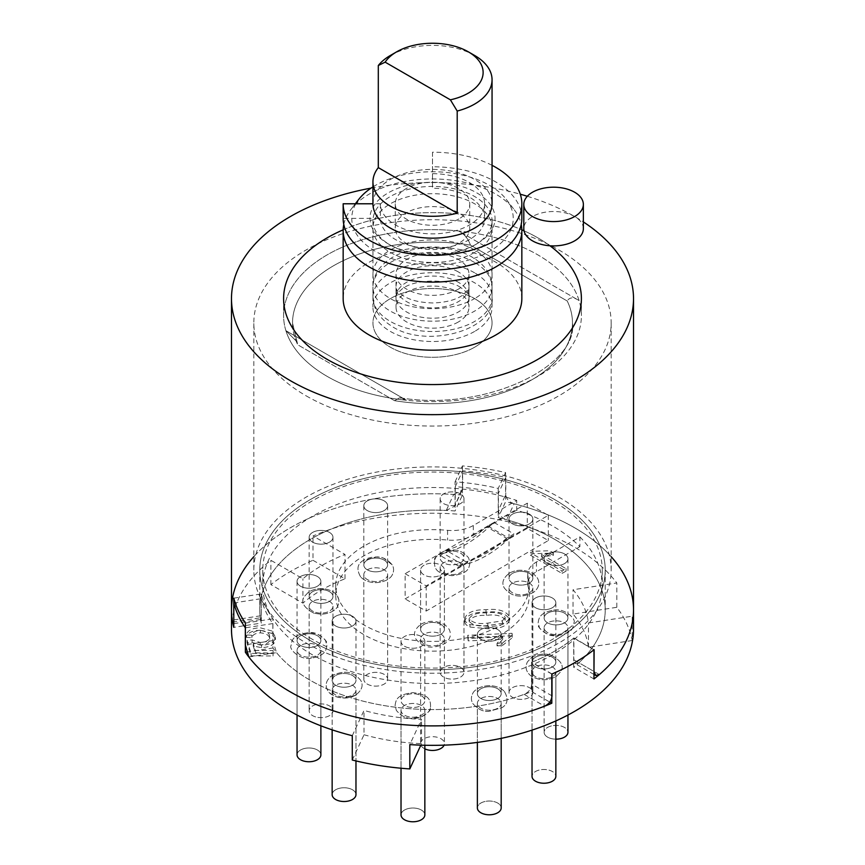 <?xml version="1.0" encoding="UTF-8"?>
<svg xmlns="http://www.w3.org/2000/svg" width="865" height="865" viewBox="0 0 865 865"><rect width="100%" height="100%" fill="white"/><g stroke="black" fill="none" stroke-linecap="round" stroke-linejoin="round"><path stroke-width="0.65" stroke-dasharray="4.33 3.24" d="M285.904 330.679A148.899 85.97 180 0 1 283.601 315.628A148.899 85.97 180 0 1 458.569 230.987A148.899 85.97 180 0 1 579.096 300.577A148.899 85.97 180 0 1 581.399 315.628A148.899 85.97 180 0 1 537.781 376.416A148.899 85.97 180 0 1 406.431 400.268A148.899 85.97 180 0 1 285.904 330.679L296.965 341.805L297.776 344.811A139.968 80.813 0 0 1 292.532 323.056A139.968 80.813 0 0 0 297.776 344.811L394.548 400.679A139.968 80.813 0 0 0 572.468 323.056A139.968 80.813 0 0 0 567.224 300.998C569.559 297.084 573.517 296.944 579.096 300.577A148.899 85.97 180 0 1 581.399 315.628A148.899 85.97 180 0 1 406.431 400.268L285.904 330.679A148.899 85.97 180 0 1 283.601 315.628A148.899 85.97 180 0 1 458.569 230.987L579.096 300.577C573.517 296.944 569.559 297.084 567.224 300.998L470.452 245.119A139.968 80.813 0 0 0 292.532 323.056L297.776 344.811L394.548 400.679L399.673 397.759L406.431 400.268A148.899 85.97 180 0 1 285.904 330.679L296.965 341.805L292.532 323.056A139.968 80.813 0 0 1 470.452 245.119C468.116 238.513 464.159 233.81 458.569 230.987A148.899 85.97 180 0 1 579.096 300.577L458.569 230.987C464.159 233.81 468.116 238.513 470.452 245.119L567.224 300.998A139.968 80.813 0 0 1 572.468 323.056C578.155 365.484 486.93 412.162 399.673 397.759L406.431 400.268L285.904 330.679M343.167 229.831A148.899 85.97 180 0 1 521.833 229.831A148.899 85.97 180 0 0 343.167 229.831M524.017 230.804A148.899 85.97 180 0 1 549.945 245.768A148.899 85.97 180 0 0 524.017 230.804M521.844 298.609A89.344 51.576 0 0 0 432.5 247.033A89.344 51.576 0 0 0 343.156 298.609M343.783 224.446A89.344 51.576 180 0 1 350.941 209.471A89.344 51.576 180 0 1 432.5 178.947A89.344 51.576 180 0 1 514.059 209.471A89.344 51.576 180 0 1 521.217 224.446M355.818 203.783A80.737 46.613 0 0 0 390.169 258.062A80.737 46.613 0 0 0 489.59 251.326A80.737 46.613 0 0 0 506.209 199.339A80.737 46.613 0 0 0 372.945 186.894M476.723 243.898A62.54 36.103 180 0 1 388.277 243.898A62.54 36.103 180 0 1 388.277 192.841A62.54 36.103 180 0 1 476.723 192.841A62.54 36.103 180 0 1 476.723 243.898L474.615 245.119A59.555 34.384 0 0 0 492.055 220.802A59.555 34.384 0 0 0 432.5 186.418A59.555 34.384 0 0 0 372.945 220.802A59.555 34.384 0 0 0 390.385 245.119A59.555 34.384 0 0 0 474.615 245.119L476.723 243.898M474.615 347.222A59.555 34.384 180 0 1 409.707 354.672A59.555 34.384 180 0 1 372.945 322.904A59.555 34.384 180 0 1 390.385 298.587A59.555 34.384 180 0 1 455.293 291.137A59.555 34.384 180 0 1 492.055 322.904A59.555 34.384 180 0 1 474.615 347.222A59.555 34.384 180 0 1 409.707 354.672A59.555 34.384 180 0 1 372.945 322.904A59.555 34.384 180 0 1 409.707 291.137A59.555 34.384 180 0 1 474.615 298.587A59.555 34.384 180 0 1 409.707 306.059A59.555 34.384 180 0 1 372.945 274.292A59.555 34.384 180 0 1 432.5 239.908A59.555 34.384 180 0 1 492.055 274.292A59.555 34.384 180 0 1 474.615 298.609A59.555 34.384 180 0 1 492.055 322.904A59.555 34.384 180 0 1 474.615 347.222M514.091 503.776C509.085 502.122 506.306 499.019 505.776 494.477L498.402 510.372C498.932 514.913 501.689 518.048 506.663 519.779L514.091 503.776A201.015 116.051 180 0 1 574.641 527.78A201.015 116.051 180 0 1 633.515 609.836M506.663 519.779A172.719 99.724 180 0 1 554.627 539.327A172.719 99.724 180 0 1 605.219 609.836A172.719 99.724 180 0 1 578.901 662.752L575.376 663.736L573.863 659.844L593.974 671.456M233.788 619.935L261.284 615.685C261.165 619.816 260.841 620.519 260.333 617.783A172.719 99.724 180 0 1 259.781 609.836A172.719 99.724 180 0 1 446.264 510.437L454.698 506.155L462.634 487.806L462.634 470.787A201.015 116.051 0 0 1 505.776 477.458L505.776 494.477M231.485 609.836A201.015 116.051 180 0 1 453.693 494.434L446.264 510.437M583.356 228.706A29.778 17.192 0 0 0 574.641 216.542A29.778 17.192 0 0 0 542.182 212.822A29.778 17.192 0 0 0 523.801 228.706M527.326 196.279A201.015 116.051 180 0 1 574.641 216.542A201.015 116.051 180 0 1 583.356 221.916M371.085 188.105A201.015 116.051 180 0 1 520.287 194.203M554.627 499.559A172.719 99.724 180 0 1 605.219 570.067A172.719 99.724 180 0 1 432.5 669.791A172.719 99.724 180 0 1 259.781 570.067A172.719 99.724 180 0 1 366.403 477.934A172.719 99.724 180 0 1 554.627 499.559M498.402 510.372L498.402 493.353A172.719 99.724 180 0 0 455.25 486.671L455.25 503.69M233.788 623.633L260.841 619.448L260.333 617.783L232.609 622.076M261.284 615.685L261.284 598.666A172.719 99.724 180 0 0 272.843 623.568L272.843 640.597L245.325 644.847M552.011 695.86L531.748 684.161C531.305 688.843 528.774 692.238 524.147 694.368A172.719 99.724 180 0 1 276.519 652.664L272.843 640.597M531.748 684.161L531.748 662.276A172.719 99.724 180 0 0 573.863 637.959L573.863 659.844M462.634 487.806L462.083 490.26L453.693 494.434M552.011 673.976L531.748 662.276M573.863 637.959L594.125 649.658M233.755 602.916L261.284 598.666M272.843 623.568L245.325 627.828M505.776 477.458L498.402 493.353M455.25 486.671L462.634 470.787M394.548 400.679A139.968 80.813 0 0 0 572.468 323.056C578.155 365.484 486.93 412.162 399.673 397.759L394.548 400.679M306.156 395.846A178.677 103.162 0 0 0 500.878 418.206A178.677 103.162 0 0 0 611.177 322.904A178.677 103.162 0 0 0 432.5 219.742A178.677 103.162 0 0 0 253.823 322.904A178.677 103.162 0 0 0 306.156 395.846M306.156 643.009A178.677 103.162 0 0 0 500.878 665.38A178.677 103.162 0 0 0 611.177 570.067A178.677 103.162 0 0 0 432.5 466.905A178.677 103.162 0 0 0 253.823 570.067A178.677 103.162 0 0 0 306.156 643.009M390.385 55.457A59.555 34.384 180 0 1 474.615 55.457M492.055 165.334A89.344 51.576 0 0 0 432.5 152.197L432.5 173.692A52.116 30.091 180 0 1 484.616 203.783A52.116 30.091 180 0 1 432.5 233.864A52.116 30.091 180 0 1 380.384 203.783L372.945 203.783A59.555 34.384 180 0 1 432.5 169.389A59.555 34.384 180 0 1 492.055 203.783M458.818 218.975A37.227 21.495 180 0 1 418.26 223.635A37.227 21.495 180 0 1 395.273 203.783A37.227 21.495 180 0 1 432.5 182.288A37.227 21.495 180 0 1 469.727 203.783A37.227 21.495 180 0 1 458.818 218.975M458.818 243.292A37.227 21.495 180 0 1 418.26 247.952A37.227 21.495 180 0 1 395.273 228.09A37.227 21.495 180 0 1 432.5 206.605A37.227 21.495 180 0 1 469.727 228.09A37.227 21.495 180 0 1 458.818 243.292M474.615 252.407A59.555 34.384 180 0 1 409.707 259.868A59.555 34.384 180 0 1 372.945 228.09A59.555 34.384 180 0 1 432.5 193.706A59.555 34.384 180 0 1 492.055 228.09A59.555 34.384 180 0 1 474.615 252.407M458.299 289.18A36.481 21.063 180 0 1 418.541 293.754A36.481 21.063 180 0 1 396.019 274.292A36.481 21.063 180 0 1 432.5 253.229A36.481 21.063 180 0 1 468.981 274.292A36.481 21.063 180 0 1 458.299 289.18M458.299 322.007A36.481 21.063 180 0 1 418.541 326.581A36.481 21.063 180 0 1 396.019 307.118A36.481 21.063 180 0 1 432.5 286.055A36.481 21.063 180 0 1 468.981 307.118A36.481 21.063 180 0 1 458.299 322.007M474.615 331.436A59.555 34.384 180 0 1 409.707 338.885A59.555 34.384 180 0 1 372.945 307.118A59.555 34.384 180 0 1 432.5 272.735A59.555 34.384 180 0 1 492.055 307.118A59.555 34.384 180 0 1 474.615 331.436M405.123 573.711L426.186 585.875L548.313 515.356L527.261 503.203L405.123 573.711L405.123 598.894L527.261 528.385L548.313 540.538L426.186 611.058L405.123 598.894M426.186 585.875L426.186 611.058M527.261 503.203L527.261 528.385M548.313 515.356L548.313 540.538M528.104 576.814A29.778 17.192 180 0 1 527.736 574.133A29.778 17.192 180 0 1 536.462 561.98L579.885 536.906L579.885 546.637A169.745 98.005 0 0 0 516.708 510.155L516.708 500.435L473.285 525.509A29.778 17.192 180 0 1 447.583 530.332A96.783 55.879 0 0 0 335.717 585.529A96.783 55.879 0 0 0 432.5 641.398A96.783 55.879 0 0 0 529.283 585.529A96.783 55.879 0 0 0 528.104 576.814L528.104 586.535A29.778 17.192 180 0 1 527.736 583.864A29.778 17.192 180 0 1 536.462 571.7L579.885 546.637M473.285 525.509L473.285 535.23A29.778 17.192 180 0 1 447.583 540.052A96.783 55.879 0 0 0 335.717 595.25A96.783 55.879 0 0 0 432.5 651.129A96.783 55.879 0 0 0 529.283 595.25A96.783 55.879 0 0 0 528.104 586.535M473.285 535.23L516.708 510.155M579.885 536.906A169.745 98.005 180 0 1 602.245 585.529A169.745 98.005 180 0 1 497.462 676.062A169.745 98.005 180 0 1 312.47 654.827A169.745 98.005 180 0 1 262.755 585.529A169.745 98.005 180 0 1 516.708 500.435M312.47 639.365A169.745 98.005 180 0 1 262.755 570.067A169.745 98.005 180 0 1 432.5 472.063A169.745 98.005 180 0 1 602.245 570.067A169.745 98.005 180 0 1 497.462 660.611A169.745 98.005 180 0 1 312.47 639.365M521.844 218.369A89.344 51.576 0 0 0 432.5 166.794L432.5 188.278A52.116 30.091 180 0 1 484.616 218.369A52.116 30.091 180 0 1 432.5 248.46A52.116 30.091 180 0 1 380.384 218.369L343.156 218.369M432.5 152.197L432.5 166.794M432.5 173.692L432.5 188.278M380.384 203.783L380.384 218.369M464.624 619.048C464.883 621.405 466.668 623.265 469.976 624.627L488.249 626.325C500.662 626.52 507.787 623.416 509.636 617.005C506.068 610.852 498.186 608.419 485.989 609.728C473.577 609.533 466.462 612.647 464.624 619.048L464.624 621.481C464.883 623.838 466.668 625.698 469.976 627.06L488.249 628.758C500.662 628.952 507.787 625.838 509.636 619.437C506.068 613.274 498.186 610.852 485.989 612.16C473.577 611.966 466.462 615.08 464.624 621.481L464.624 619.048M509.68 617.751L509.68 620.183L509.68 617.751M633.515 629.288A201.015 116.051 0 0 0 632.229 616.194L588.46 622.962A156.338 90.263 0 0 0 573.041 589.746L616.81 582.978A201.015 116.051 0 0 0 312.989 535.976L345.027 554.476A156.338 90.263 0 0 0 302.912 578.793L270.875 560.293A201.015 116.051 0 0 0 231.485 629.288M352.282 735.704L364.014 710.435A156.338 90.263 0 0 0 421.536 719.334L409.815 744.603M440.923 624.433A11.915 6.877 0 0 0 424.077 624.433A11.915 6.877 0 0 0 420.585 629.288A11.915 6.877 0 0 0 432.5 636.164A11.915 6.877 0 0 0 444.415 629.288A11.915 6.877 0 0 0 440.923 624.433M443.648 562.834A11.915 6.877 180 0 1 440.155 557.968A11.915 6.877 180 0 1 452.071 551.091A11.915 6.877 180 0 1 463.975 557.968A11.915 6.877 180 0 1 456.623 564.326A11.915 6.877 180 0 1 443.648 562.834M367.29 569.819A11.915 6.877 180 0 1 363.808 564.953A11.915 6.877 180 0 1 375.713 558.076A11.915 6.877 180 0 1 387.628 564.953A11.915 6.877 180 0 1 380.276 571.3A11.915 6.877 180 0 1 367.29 569.819M312.633 601.37A11.915 6.877 180 0 1 309.151 596.504A11.915 6.877 180 0 1 321.056 589.627A11.915 6.877 180 0 1 332.971 596.504A11.915 6.877 180 0 1 325.618 602.862A11.915 6.877 180 0 1 312.633 601.37M300.544 645.452A11.915 6.877 180 0 1 297.052 640.587A11.915 6.877 180 0 1 308.967 633.71A11.915 6.877 180 0 1 320.883 640.587A11.915 6.877 180 0 1 313.519 646.944A11.915 6.877 180 0 1 300.544 645.452M335.642 685.221A11.915 6.877 180 0 1 332.149 680.355A11.915 6.877 180 0 1 344.065 673.478A11.915 6.877 180 0 1 355.969 680.355A11.915 6.877 180 0 1 348.617 686.702A11.915 6.877 180 0 1 335.642 685.221A11.915 6.877 0 0 0 332.149 690.075A11.915 6.877 0 0 0 339.502 696.433A11.915 6.877 0 0 0 352.488 694.941A11.915 6.877 0 0 0 355.969 690.075A11.915 6.877 0 0 0 348.617 683.728A11.915 6.877 0 0 0 335.642 685.221A11.915 6.877 0 0 0 332.149 690.075A11.915 6.877 0 0 0 339.502 696.433A11.915 6.877 0 0 0 352.488 694.941A11.915 6.877 0 0 0 355.969 690.075A11.915 6.877 0 0 0 348.617 683.728A11.915 6.877 0 0 0 335.642 685.221M404.506 705.472A11.915 6.877 180 0 1 401.025 700.618A11.915 6.877 180 0 1 412.929 693.741A11.915 6.877 180 0 1 424.845 700.618A11.915 6.877 180 0 1 417.492 706.965A11.915 6.877 180 0 1 404.506 705.472M480.864 698.498A11.915 6.877 180 0 1 477.372 693.633A11.915 6.877 180 0 1 489.287 686.756A11.915 6.877 180 0 1 501.192 693.633A11.915 6.877 180 0 1 493.839 699.99A11.915 6.877 180 0 1 480.864 698.498M535.521 666.937A11.915 6.877 180 0 1 532.029 662.071A11.915 6.877 180 0 1 543.944 655.194A11.915 6.877 180 0 1 555.849 662.071A11.915 6.877 180 0 1 548.496 668.429A11.915 6.877 180 0 1 535.521 666.937M547.61 622.854A11.915 6.877 180 0 1 544.117 617.999A11.915 6.877 180 0 1 556.033 611.123A11.915 6.877 180 0 1 567.948 617.999A11.915 6.877 180 0 1 560.596 624.346A11.915 6.877 180 0 1 547.61 622.854M512.513 583.096A11.915 6.877 180 0 1 509.031 578.231A11.915 6.877 180 0 1 520.935 571.354A11.915 6.877 180 0 1 532.851 578.231A11.915 6.877 180 0 1 525.498 584.589A11.915 6.877 180 0 1 512.513 583.096A11.915 6.877 0 0 0 509.031 587.962A11.915 6.877 0 0 0 516.383 594.309A11.915 6.877 0 0 0 529.358 592.817A11.915 6.877 0 0 0 532.851 587.962A11.915 6.877 0 0 0 525.498 581.604A11.915 6.877 0 0 0 512.513 583.096A11.915 6.877 0 0 0 509.031 587.962A11.915 6.877 0 0 0 516.383 594.309A11.915 6.877 0 0 0 529.358 592.817A11.915 6.877 0 0 0 532.851 587.962A11.915 6.877 0 0 0 525.498 581.604A11.915 6.877 0 0 0 512.513 583.096M272.032 631.039L260.495 627.871C252.364 627.979 247.595 630.315 246.179 634.899L251.856 635.224C252.602 632.283 255.456 630.693 260.452 630.444C266.55 630.974 269.631 633.072 269.675 636.726C269.426 640.295 266.247 642.198 260.149 642.446L252.137 639.938L247.044 640.295L251.077 653.41L273.048 653.54L273.102 650.556L255.478 650.448L253.218 643.582L261.533 645.225C270.172 644.793 274.8 642.068 275.416 637.051L272.032 631.039L272.032 633.472L260.495 630.304L260.495 627.871M533.056 551.254L530.45 552.767L562.034 570.997L566.078 568.662L541.468 554.454L553.416 552.93L549.686 550.778L533.056 551.254L533.056 553.687L530.45 555.2L530.45 552.767M512.307 635.321L512.037 633.31L467.781 635.31L468.203 638.435L502.684 636.878L497.018 643.419L502.251 643.182L512.307 635.321L512.307 637.754L512.037 633.31M455.066 481.794L462.44 465.9A201.015 116.051 0 0 1 505.593 472.55L498.218 488.444A172.719 99.724 0 0 0 455.066 481.794L455.066 510.977A172.719 99.724 0 0 0 259.781 609.836A172.719 99.724 0 0 0 261.306 623.092L233.788 627.341M233.788 598.169L261.306 593.909A172.719 99.724 0 0 0 272.918 618.81L272.918 647.993A172.719 99.724 0 0 0 531.532 691.546L549.762 702.066M245.39 623.07L272.918 618.81M551.805 674.062L531.532 662.363A172.719 99.724 0 0 0 573.711 638.089L573.711 667.261A172.719 99.724 0 0 0 605.219 609.836A172.719 99.724 0 0 0 498.218 517.616L505.593 501.732L505.593 472.55M593.974 649.777L573.711 638.089M246.493 652.08L272.918 647.993M462.44 465.9L462.44 495.083L455.066 510.977M462.44 495.083A201.015 116.051 0 0 0 253.823 556.671M611.177 556.671A201.015 116.051 0 0 0 505.593 501.732M632.229 640.511L588.46 647.279A156.338 90.263 0 0 0 573.041 614.063L616.81 607.295A201.015 116.051 180 0 1 632.229 640.511L632.229 616.194M616.81 607.295L616.81 582.978M312.989 560.293L345.027 578.793A156.338 90.263 0 0 0 302.912 603.11L270.875 584.61A201.015 116.051 180 0 1 312.989 560.293L312.989 535.976M270.875 584.61L270.875 560.293M593.974 678.96L573.711 667.261M352.282 760.021L364.014 734.753L364.014 710.435M364.014 734.753A156.338 90.263 0 0 0 421.536 743.651L421.536 719.334M421.536 743.651L420.844 745.154M588.46 647.279L588.46 622.962M573.041 614.063L573.041 589.746M345.027 578.793L345.027 554.476M302.912 603.11L302.912 578.793M310.373 499.559A172.719 99.724 180 0 1 498.597 477.934A172.719 99.724 180 0 1 605.219 570.067A172.719 99.724 180 0 1 466.192 667.877A172.719 99.724 180 0 1 272.918 608.225A172.719 99.724 180 0 1 259.781 570.067A172.719 99.724 180 0 1 310.373 499.559M531.532 662.363L531.532 691.546M498.218 488.444L498.218 517.616M261.306 593.909L261.306 623.092M424.077 565.202A11.915 6.877 0 0 0 420.585 570.067A11.915 6.877 0 0 0 432.5 576.944A11.915 6.877 0 0 0 444.415 570.067A11.915 6.877 0 0 0 437.063 563.71A11.915 6.877 0 0 0 424.077 565.202A11.915 6.877 0 0 0 420.585 570.067A11.915 6.877 0 0 0 432.5 576.944A11.915 6.877 0 0 0 444.415 570.067A11.915 6.877 0 0 0 437.063 563.71A11.915 6.877 0 0 0 424.077 565.202M443.648 503.614A11.915 6.877 0 0 0 456.623 505.095A11.915 6.877 0 0 0 463.975 498.748A11.915 6.877 0 0 0 456.623 492.39A11.915 6.877 0 0 0 443.648 493.883A11.915 6.877 0 0 0 440.155 498.748A11.915 6.877 0 0 0 443.648 503.614M367.29 510.588A11.915 6.877 0 0 0 380.276 512.08A11.915 6.877 0 0 0 387.628 505.733A11.915 6.877 0 0 0 380.276 499.375A11.915 6.877 0 0 0 367.29 500.867A11.915 6.877 0 0 0 363.808 505.733A11.915 6.877 0 0 0 367.29 510.588M312.633 542.15A11.915 6.877 0 0 0 325.618 543.642A11.915 6.877 0 0 0 332.971 537.284A11.915 6.877 0 0 0 325.618 530.937A11.915 6.877 0 0 0 312.633 532.418A11.915 6.877 0 0 0 309.151 537.284A11.915 6.877 0 0 0 312.633 542.15M300.544 586.232A11.915 6.877 0 0 0 313.519 587.713A11.915 6.877 0 0 0 320.883 581.366A11.915 6.877 0 0 0 313.519 575.009A11.915 6.877 0 0 0 300.544 576.501A11.915 6.877 0 0 0 297.052 581.366A11.915 6.877 0 0 0 300.544 586.232M335.642 625.99A11.915 6.877 0 0 0 348.617 627.482A11.915 6.877 0 0 0 355.969 621.124A11.915 6.877 0 0 0 348.617 614.777A11.915 6.877 0 0 0 335.642 616.269A11.915 6.877 0 0 0 332.149 621.124A11.915 6.877 0 0 0 335.642 625.99M404.506 646.252A11.915 6.877 0 0 0 417.492 647.744A11.915 6.877 0 0 0 424.845 641.387A11.915 6.877 0 0 0 417.492 635.04A11.915 6.877 0 0 0 404.506 636.532A11.915 6.877 0 0 0 401.025 641.387A11.915 6.877 0 0 0 404.506 646.252M480.864 639.267A11.915 6.877 0 0 0 493.839 640.76A11.915 6.877 0 0 0 501.192 634.413A11.915 6.877 0 0 0 493.839 628.055A11.915 6.877 0 0 0 480.864 629.547A11.915 6.877 0 0 0 477.372 634.413A11.915 6.877 0 0 0 480.864 639.267M535.521 607.717A11.915 6.877 0 0 0 548.496 609.209A11.915 6.877 0 0 0 555.849 602.851A11.915 6.877 0 0 0 548.496 596.493A11.915 6.877 0 0 0 535.521 597.985A11.915 6.877 0 0 0 532.029 602.851A11.915 6.877 0 0 0 535.521 607.717M547.61 563.634A11.915 6.877 0 0 0 560.596 565.126A11.915 6.877 0 0 0 567.948 558.768A11.915 6.877 0 0 0 560.596 552.421A11.915 6.877 0 0 0 547.61 553.914A11.915 6.877 0 0 0 544.117 558.768A11.915 6.877 0 0 0 547.61 563.634M512.513 523.866A11.915 6.877 0 0 0 525.498 525.358A11.915 6.877 0 0 0 532.851 519.011A11.915 6.877 0 0 0 525.498 512.653A11.915 6.877 0 0 0 512.513 514.145A11.915 6.877 0 0 0 509.031 519.011A11.915 6.877 0 0 0 512.513 523.866M260.495 630.304C252.364 630.412 247.595 632.748 246.179 637.332L246.179 634.899M246.179 637.332L251.856 637.646C252.602 634.715 255.456 633.126 260.452 632.877C266.55 633.407 269.631 635.494 269.675 639.159C269.426 642.727 266.247 644.63 260.149 644.879L252.137 642.371L247.044 642.717L251.077 655.843L273.048 655.973L273.102 652.988L255.478 652.88L253.218 646.004L261.533 647.658C270.172 647.225 274.8 644.501 275.416 639.473L275.416 637.051M275.416 639.473L272.032 633.472M261.533 647.658L261.533 645.225M253.218 646.004L253.218 643.582M255.478 652.88L255.478 650.448M273.102 652.988L273.102 650.556M273.048 655.973L273.048 653.54M251.077 655.843L251.077 653.41M247.044 642.717L247.044 640.295M252.137 642.371L252.137 639.938M260.149 644.879L260.149 642.446M269.675 639.159L269.675 636.726M260.452 632.877L260.452 630.444M251.856 637.646L251.856 635.224M530.45 555.2L562.034 573.43L562.034 570.997M562.034 573.43L566.078 571.095L541.468 556.887L553.416 555.362L549.686 553.211L549.686 550.778M549.686 553.211L533.056 553.687M553.416 555.362L553.416 552.93M541.468 556.887L541.468 554.454M566.078 571.095L566.078 568.662M512.037 635.732L467.781 637.743L467.781 635.31M467.781 637.743L468.203 640.868L502.684 639.311L497.018 645.852L502.251 645.614L502.251 643.182M502.251 645.614L512.307 637.754M497.018 645.852L497.018 643.419M502.684 639.311L502.684 636.878M468.203 640.868L468.203 638.435M487.806 625.546C478.95 626.768 472.701 625.341 469.079 621.275L469.079 618.843C471.566 614.507 477.35 612.539 486.422 612.939C495.321 611.717 501.559 613.144 505.149 617.242L505.182 620.119L502.468 623.265L487.806 625.546L487.806 623.114C478.95 624.335 472.701 622.908 469.079 618.843L469.079 621.275C471.566 616.94 477.35 614.972 486.422 615.372C495.321 614.139 501.559 615.577 505.149 619.675L505.149 617.242L502.468 620.832L487.806 623.114M469.976 627.06L469.976 624.627M488.249 628.758L488.249 626.325M502.468 623.265L502.468 620.832M486.422 615.372L486.422 612.939M512.513 687.653A11.915 6.877 180 0 1 525.498 686.161A11.915 6.877 180 0 1 532.851 692.508A11.915 6.877 180 0 1 520.935 699.385A11.915 6.877 180 0 1 509.031 692.508A11.915 6.877 180 0 1 512.513 687.653A11.915 6.877 180 0 1 525.498 686.161A11.915 6.877 180 0 1 532.851 692.508A11.915 6.877 180 0 1 520.935 699.385A11.915 6.877 180 0 1 509.031 692.508A11.915 6.877 180 0 1 512.513 687.653M512.513 514.145A11.915 6.877 0 0 0 509.031 519.011A11.915 6.877 0 0 0 520.935 525.888A11.915 6.877 0 0 0 532.851 519.011A11.915 6.877 0 0 0 525.498 512.653A11.915 6.877 0 0 0 512.513 514.145A11.915 6.877 -0 0 0 509.031 519.011A11.915 6.877 -0 0 0 520.935 525.888A11.915 6.877 -0 0 0 532.851 519.011A11.915 6.877 -0 0 0 525.498 512.653A11.915 6.877 -0 0 0 512.513 514.145M512.513 573.365A11.915 6.877 180 0 1 525.498 571.873A11.915 6.877 180 0 1 532.851 578.231A11.915 6.877 180 0 1 520.935 585.108A11.915 6.877 180 0 1 509.031 578.231A11.915 6.877 180 0 1 512.513 573.365A11.915 6.877 180 0 1 525.498 571.873A11.915 6.877 180 0 1 532.851 578.231A11.915 6.877 180 0 1 520.935 585.108A11.915 6.877 180 0 1 509.031 578.231A11.915 6.877 180 0 1 512.513 573.365M440.296 566.618A11.915 6.877 0 0 0 440.155 567.699A11.915 6.877 0 0 0 451.13 574.555A11.915 6.877 0 0 0 463.835 568.77A11.915 6.877 0 0 0 463.975 567.699A11.915 6.877 0 0 0 453 560.844A11.915 6.877 0 0 0 440.296 566.618A11.915 6.877 0 0 0 440.155 567.699A11.915 6.877 0 0 0 451.13 574.555A11.915 6.877 0 0 0 463.835 568.77A11.915 6.877 0 0 0 463.975 567.699A11.915 6.877 0 0 0 453 560.844A11.915 6.877 0 0 0 440.296 566.618M440.296 671.175A11.915 6.877 180 0 1 453 665.39A11.915 6.877 180 0 1 463.975 672.246A11.915 6.877 180 0 1 452.071 679.122A11.915 6.877 180 0 1 440.155 672.246A11.915 6.877 180 0 1 440.296 671.175A11.915 6.877 180 0 1 453 665.39A11.915 6.877 180 0 1 463.975 672.246A11.915 6.877 180 0 1 452.071 679.122A11.915 6.877 180 0 1 440.155 672.246A11.915 6.877 180 0 1 440.296 671.175M440.296 497.667A11.915 6.877 0 0 0 440.155 498.748A11.915 6.877 0 0 0 452.071 505.625A11.915 6.877 0 0 0 463.975 498.748A11.915 6.877 0 0 0 453 491.893A11.915 6.877 0 0 0 440.296 497.667A11.915 6.877 -0 0 0 440.155 498.748A11.915 6.877 -0 0 0 452.071 505.625A11.915 6.877 -0 0 0 463.975 498.748A11.915 6.877 -0 0 0 453 491.893A11.915 6.877 -0 0 0 440.296 497.667M440.296 556.898A11.915 6.877 180 0 1 453 551.113A11.915 6.877 180 0 1 463.975 557.968A11.915 6.877 180 0 1 452.071 564.845A11.915 6.877 180 0 1 440.155 557.968A11.915 6.877 180 0 1 440.296 556.898A11.915 6.877 180 0 1 453 551.113A11.915 6.877 180 0 1 463.975 557.968A11.915 6.877 180 0 1 452.071 564.845A11.915 6.877 180 0 1 440.155 557.968A11.915 6.877 180 0 1 440.296 556.898M365.106 577.798A11.915 6.877 0 0 0 378.502 581.366A11.915 6.877 0 0 0 387.628 574.674A11.915 6.877 0 0 0 386.331 571.56A11.915 6.877 0 0 0 372.934 567.991A11.915 6.877 0 0 0 363.808 574.674A11.915 6.877 0 0 0 365.106 577.798A11.915 6.877 0 0 0 378.502 581.366A11.915 6.877 0 0 0 387.628 574.674A11.915 6.877 0 0 0 386.331 571.56A11.915 6.877 0 0 0 372.934 567.991A11.915 6.877 0 0 0 363.808 574.674A11.915 6.877 0 0 0 365.106 577.798M365.106 682.355A11.915 6.877 180 0 1 363.808 679.23A11.915 6.877 180 0 1 375.713 672.354A11.915 6.877 180 0 1 387.628 679.23A11.915 6.877 180 0 1 378.502 685.923A11.915 6.877 180 0 1 365.106 682.355A11.915 6.877 180 0 1 363.808 679.23A11.915 6.877 180 0 1 375.713 672.354A11.915 6.877 180 0 1 387.628 679.23A11.915 6.877 180 0 1 378.502 685.923A11.915 6.877 180 0 1 365.106 682.355M365.106 508.847A11.915 6.877 0 0 0 378.502 512.415A11.915 6.877 0 0 0 387.628 505.733A11.915 6.877 0 0 0 370.307 499.602A11.915 6.877 0 0 0 363.808 505.733A11.915 6.877 0 0 0 365.106 508.847A11.915 6.877 -0 0 0 378.502 512.415A11.915 6.877 -0 0 0 387.628 505.733A11.915 6.877 -0 0 0 370.307 499.602A11.915 6.877 -0 0 0 363.808 505.733A11.915 6.877 -0 0 0 365.106 508.847M365.106 568.078A11.915 6.877 180 0 1 363.808 564.953A11.915 6.877 180 0 1 375.713 558.076A11.915 6.877 180 0 1 387.628 564.953A11.915 6.877 180 0 1 378.502 571.635A11.915 6.877 180 0 1 365.106 568.078A11.915 6.877 180 0 1 363.808 564.953A11.915 6.877 180 0 1 375.713 558.076A11.915 6.877 180 0 1 387.628 564.953A11.915 6.877 180 0 1 378.502 571.635A11.915 6.877 180 0 1 365.106 568.078M315.649 612.366A11.915 6.877 0 0 0 332.971 606.235A11.915 6.877 0 0 0 326.462 600.105A11.915 6.877 0 0 0 309.151 606.235A11.915 6.877 0 0 0 315.649 612.366A11.915 6.877 0 0 0 332.971 606.235A11.915 6.877 0 0 0 326.462 600.105A11.915 6.877 0 0 0 309.151 606.235A11.915 6.877 0 0 0 315.649 612.366M315.649 716.912A11.915 6.877 180 0 1 309.151 710.792A11.915 6.877 180 0 1 321.056 703.915A11.915 6.877 180 0 1 332.971 710.792A11.915 6.877 180 0 1 315.649 716.912A11.915 6.877 180 0 1 309.151 710.792A11.915 6.877 180 0 1 321.056 703.915A11.915 6.877 180 0 1 332.971 710.792A11.915 6.877 180 0 1 315.649 716.912M315.649 543.415A11.915 6.877 0 0 0 332.971 537.284A11.915 6.877 0 0 0 323.834 530.602A11.915 6.877 0 0 0 310.449 534.159A11.915 6.877 0 0 0 309.151 537.284A11.915 6.877 0 0 0 315.649 543.415A11.915 6.877 -0 0 0 332.971 537.284A11.915 6.877 -0 0 0 323.834 530.602A11.915 6.877 -0 0 0 310.449 534.159A11.915 6.877 -0 0 0 309.151 537.284A11.915 6.877 -0 0 0 315.649 543.415M315.649 602.635A11.915 6.877 180 0 1 309.151 596.504A11.915 6.877 180 0 1 321.056 589.627A11.915 6.877 180 0 1 332.971 596.504A11.915 6.877 180 0 1 315.649 602.635A11.915 6.877 180 0 1 309.151 596.504A11.915 6.877 180 0 1 321.056 589.627A11.915 6.877 180 0 1 332.971 596.504A11.915 6.877 180 0 1 315.649 602.635M310.827 657.108A11.915 6.877 0 0 0 320.883 650.318A11.915 6.877 0 0 0 307.107 643.517A11.915 6.877 0 0 0 297.052 650.318A11.915 6.877 0 0 0 310.827 657.108A11.915 6.877 0 0 0 320.883 650.318A11.915 6.877 0 0 0 307.107 643.517A11.915 6.877 0 0 0 297.052 650.318A11.915 6.877 0 0 0 310.827 657.108M297.052 754.864A11.915 6.877 180 0 1 308.967 747.987A11.915 6.877 180 0 1 320.883 754.864A11.915 6.877 180 0 0 308.967 747.987A11.915 6.877 180 0 0 297.052 754.864M310.827 588.157A11.915 6.877 0 0 0 320.883 581.366A11.915 6.877 0 0 0 308.967 574.49A11.915 6.877 0 0 0 297.052 581.366A11.915 6.877 0 0 0 310.827 588.157A11.915 6.877 -0 0 0 320.883 581.366A11.915 6.877 -0 0 0 308.967 574.49A11.915 6.877 -0 0 0 297.052 581.366A11.915 6.877 -0 0 0 310.827 588.157M310.827 647.377A11.915 6.877 180 0 1 297.052 640.587A11.915 6.877 180 0 1 308.967 633.71A11.915 6.877 180 0 1 320.883 640.587A11.915 6.877 180 0 1 310.827 647.377A11.915 6.877 180 0 1 297.052 640.587A11.915 6.877 180 0 1 308.967 633.71A11.915 6.877 180 0 1 320.883 640.587A11.915 6.877 180 0 1 310.827 647.377M332.149 794.632A11.915 6.877 180 0 1 344.065 787.755A11.915 6.877 180 0 1 355.969 794.632A11.915 6.877 180 0 0 344.065 787.755A11.915 6.877 180 0 0 332.149 794.632M352.488 625.99A11.915 6.877 0 0 0 355.969 621.124A11.915 6.877 0 0 0 344.065 614.247A11.915 6.877 0 0 0 332.149 621.124A11.915 6.877 0 0 0 339.502 627.482A11.915 6.877 0 0 0 352.488 625.99A11.915 6.877 -0 0 0 355.969 621.124A11.915 6.877 -0 0 0 344.065 614.247A11.915 6.877 -0 0 0 332.149 621.124A11.915 6.877 -0 0 0 339.502 627.482A11.915 6.877 -0 0 0 352.488 625.99M352.488 685.221A11.915 6.877 180 0 1 339.502 686.702A11.915 6.877 180 0 1 332.149 680.355A11.915 6.877 180 0 1 344.065 673.478A11.915 6.877 180 0 1 355.969 680.355A11.915 6.877 180 0 1 352.488 685.221A11.915 6.877 180 0 1 339.502 686.702A11.915 6.877 180 0 1 332.149 680.355A11.915 6.877 180 0 1 344.065 673.478A11.915 6.877 180 0 1 355.969 680.355A11.915 6.877 180 0 1 352.488 685.221M424.704 711.419A11.915 6.877 0 0 0 424.845 710.338A11.915 6.877 0 0 0 413.87 703.483A11.915 6.877 0 0 0 401.165 709.268A11.915 6.877 0 0 0 401.025 710.338A11.915 6.877 0 0 0 412 717.193A11.915 6.877 0 0 0 424.704 711.419A11.915 6.877 0 0 0 424.845 710.338A11.915 6.877 0 0 0 413.87 703.483A11.915 6.877 0 0 0 401.165 709.268A11.915 6.877 0 0 0 401.025 710.338A11.915 6.877 0 0 0 412 717.193A11.915 6.877 0 0 0 424.704 711.419M401.025 814.895A11.915 6.877 180 0 1 412.929 808.018A11.915 6.877 180 0 1 424.845 814.895A11.915 6.877 180 0 0 412.929 808.018A11.915 6.877 180 0 0 401.025 814.895M424.704 642.468A11.915 6.877 0 0 0 424.845 641.387A11.915 6.877 0 0 0 412.929 634.51A11.915 6.877 0 0 0 401.025 641.387A11.915 6.877 0 0 0 412 648.242A11.915 6.877 0 0 0 424.704 642.468A11.915 6.877 -0 0 0 424.845 641.387A11.915 6.877 -0 0 0 412.929 634.51A11.915 6.877 -0 0 0 401.025 641.387A11.915 6.877 -0 0 0 412 648.242A11.915 6.877 -0 0 0 424.704 642.468M424.704 701.688A11.915 6.877 180 0 1 412 707.473A11.915 6.877 180 0 1 401.025 700.618A11.915 6.877 180 0 1 412.929 693.741A11.915 6.877 180 0 1 424.845 700.618A11.915 6.877 180 0 1 424.704 701.688A11.915 6.877 180 0 1 412 707.473A11.915 6.877 180 0 1 401.025 700.618A11.915 6.877 180 0 1 412.929 693.741A11.915 6.877 180 0 1 424.845 700.618A11.915 6.877 180 0 1 424.704 701.688M499.894 700.239A11.915 6.877 0 0 0 486.498 696.671A11.915 6.877 0 0 0 477.372 703.353A11.915 6.877 0 0 0 478.669 706.478A11.915 6.877 0 0 0 492.066 710.046A11.915 6.877 0 0 0 501.192 703.353A11.915 6.877 0 0 0 499.894 700.239A11.915 6.877 0 0 0 486.498 696.671A11.915 6.877 0 0 0 477.372 703.353A11.915 6.877 0 0 0 478.669 706.478A11.915 6.877 0 0 0 492.066 710.046A11.915 6.877 0 0 0 501.192 703.353A11.915 6.877 0 0 0 499.894 700.239M499.894 804.785A11.915 6.877 180 0 1 501.192 807.91A11.915 6.877 180 0 0 499.894 804.785A11.915 6.877 180 0 0 486.498 801.228A11.915 6.877 180 0 0 477.372 807.91A11.915 6.877 180 0 1 486.498 801.228A11.915 6.877 180 0 1 499.894 804.785M499.894 631.288A11.915 6.877 0 0 0 486.498 627.72A11.915 6.877 0 0 0 477.372 634.413A11.915 6.877 0 0 0 494.694 640.533A11.915 6.877 0 0 0 501.192 634.413A11.915 6.877 0 0 0 499.894 631.288A11.915 6.877 -0 0 0 486.498 627.72A11.915 6.877 -0 0 0 477.372 634.413A11.915 6.877 -0 0 0 494.694 640.533A11.915 6.877 -0 0 0 501.192 634.413A11.915 6.877 -0 0 0 499.894 631.288M499.894 690.508A11.915 6.877 180 0 1 501.192 693.633A11.915 6.877 180 0 1 489.287 700.509A11.915 6.877 180 0 1 477.372 693.633A11.915 6.877 180 0 1 486.498 686.94A11.915 6.877 180 0 1 499.894 690.508A11.915 6.877 180 0 1 501.192 693.633A11.915 6.877 180 0 1 489.287 700.509A11.915 6.877 180 0 1 477.372 693.633A11.915 6.877 180 0 1 486.498 686.94A11.915 6.877 180 0 1 499.894 690.508M549.351 665.672A11.915 6.877 0 0 0 532.029 671.802A11.915 6.877 0 0 0 538.538 677.933A11.915 6.877 0 0 0 555.849 671.802A11.915 6.877 0 0 0 549.351 665.672A11.915 6.877 0 0 0 532.029 671.802A11.915 6.877 0 0 0 538.538 677.933A11.915 6.877 0 0 0 555.849 671.802A11.915 6.877 0 0 0 549.351 665.672M549.351 770.228A11.915 6.877 180 0 1 555.849 776.359A11.915 6.877 180 0 0 549.351 770.228A11.915 6.877 180 0 0 532.029 776.359A11.915 6.877 180 0 1 549.351 770.228M549.351 596.72A11.915 6.877 0 0 0 532.029 602.851A11.915 6.877 0 0 0 541.166 609.544A11.915 6.877 0 0 0 554.552 605.976A11.915 6.877 0 0 0 555.849 602.851A11.915 6.877 0 0 0 549.351 596.72A11.915 6.877 0 0 0 532.029 602.851A11.915 6.877 0 0 0 541.166 609.544A11.915 6.877 0 0 0 554.552 605.976A11.915 6.877 0 0 0 555.849 602.851A11.915 6.877 0 0 0 549.351 596.72M549.351 655.951A11.915 6.877 180 0 1 555.849 662.071A11.915 6.877 180 0 1 543.944 668.948A11.915 6.877 180 0 1 532.029 662.071A11.915 6.877 180 0 1 549.351 655.951A11.915 6.877 180 0 1 555.849 662.071A11.915 6.877 180 0 1 543.944 668.948A11.915 6.877 180 0 1 532.029 662.071A11.915 6.877 180 0 1 549.351 655.951M554.173 620.929A11.915 6.877 0 0 0 544.117 627.72A11.915 6.877 0 0 0 557.893 634.51A11.915 6.877 0 0 0 567.948 627.72A11.915 6.877 0 0 0 554.173 620.929A11.915 6.877 0 0 0 544.117 627.72A11.915 6.877 0 0 0 557.893 634.51A11.915 6.877 0 0 0 567.948 627.72A11.915 6.877 0 0 0 554.173 620.929M554.173 725.486A11.915 6.877 180 0 1 567.948 732.277A11.915 6.877 180 0 0 554.173 725.486A11.915 6.877 180 0 0 544.117 732.277A11.915 6.877 180 0 1 554.173 725.486M555.849 739.153A11.915 6.877 180 0 1 544.117 732.277A11.915 6.877 180 0 0 555.849 739.153M554.173 551.978A11.915 6.877 0 0 0 544.117 558.768A11.915 6.877 0 0 0 556.033 565.645A11.915 6.877 0 0 0 567.948 558.768A11.915 6.877 0 0 0 554.173 551.978A11.915 6.877 -0 0 0 544.117 558.768A11.915 6.877 -0 0 0 556.033 565.645A11.915 6.877 -0 0 0 567.948 558.768A11.915 6.877 -0 0 0 554.173 551.978M554.173 611.198A11.915 6.877 180 0 1 567.948 617.999A11.915 6.877 180 0 1 556.033 624.876A11.915 6.877 180 0 1 544.117 617.999A11.915 6.877 180 0 1 554.173 611.198A11.915 6.877 180 0 1 567.948 617.999A11.915 6.877 180 0 1 556.033 624.876A11.915 6.877 180 0 1 544.117 617.999A11.915 6.877 180 0 1 554.173 611.198M424.077 634.153A11.915 6.877 0 0 0 420.585 639.019A11.915 6.877 0 0 0 427.937 645.377A11.915 6.877 0 0 0 440.923 643.884A11.915 6.877 0 0 0 444.415 639.019A11.915 6.877 0 0 0 437.063 632.661A11.915 6.877 0 0 0 424.077 634.153M424.845 748.841A11.915 6.877 180 0 1 420.585 743.576A11.915 6.877 180 0 1 424.077 738.71A11.915 6.877 180 0 1 437.063 737.218A11.915 6.877 180 0 1 444.415 743.576A11.915 6.877 180 0 1 444.091 745.154M424.077 624.433A11.915 6.877 180 0 1 437.063 622.941A11.915 6.877 180 0 1 444.415 629.288A11.915 6.877 180 0 1 432.5 636.164A11.915 6.877 180 0 1 420.585 629.288A11.915 6.877 180 0 1 424.077 624.433M463.218 564.888L443.215 553.341A107.206 61.891 120 0 0 489.168 526.807L509.182 538.354A145.915 84.251 -60 0 1 513.961 533.975L506.522 538.279L486.508 526.731A104.233 60.172 -60 0 1 445.875 550.194L465.878 561.742L458.428 566.034A145.915 84.251 -60 0 1 463.218 564.888A107.206 61.891 120 0 0 509.182 538.354M506.522 538.279A104.233 60.172 -60 0 1 465.878 561.742M489.168 526.807A145.915 84.251 120 0 1 493.958 522.428L486.508 526.731M443.215 553.341A145.915 84.251 120 0 0 438.425 554.487L445.875 550.194M493.958 522.428L513.961 533.975M458.428 566.034L438.425 554.487M599.348 674.559L578.901 662.752M248.796 656.946L276.519 652.664M524.147 694.368L544.604 706.175M536.462 561.98L536.462 571.7M447.583 530.332L447.583 540.052M474.615 272.81A59.555 34.384 0 0 0 409.707 265.36A59.555 34.384 0 0 0 372.945 297.127A59.555 34.384 0 0 0 432.5 331.511A59.555 34.384 0 0 0 492.055 297.127A59.555 34.384 0 0 0 474.615 272.81M458.299 282.228A36.481 21.063 0 0 0 418.541 277.665A36.481 21.063 0 0 0 396.019 297.127A36.481 21.063 0 0 0 432.5 318.19A36.481 21.063 0 0 0 468.981 297.127A36.481 21.063 0 0 0 458.299 282.228M474.615 262.473A59.555 34.384 0 0 0 409.707 255.024A59.555 34.384 0 0 0 372.945 286.791A59.555 34.384 0 0 0 432.5 321.175A59.555 34.384 0 0 0 492.055 286.791A59.555 34.384 0 0 0 474.615 262.473M458.299 271.902A36.481 21.063 0 0 0 418.541 267.328A36.481 21.063 0 0 0 396.019 286.791A36.481 21.063 0 0 0 432.5 307.854A36.481 21.063 0 0 0 468.981 286.791A36.481 21.063 0 0 0 458.299 271.902M485.989 612.16L485.989 609.728M283.601 298.609L283.601 315.628L283.601 298.609M581.399 298.609L581.399 315.628L581.399 298.609M372.945 220.802L372.945 307.118M492.055 220.802L492.055 307.118M390.385 245.119L388.277 243.898M355.353 203.783L350.941 209.471M506.209 199.339L514.059 209.471M259.781 570.067L259.781 609.836L259.781 570.067M605.219 570.067L605.219 609.836L605.219 570.067M593.974 674.473L575.376 663.736M462.083 490.26L454.709 506.166M611.177 570.067L611.177 322.904M253.823 570.067L253.823 322.904M395.273 203.783L395.273 228.09M469.727 203.783L469.727 228.09M372.945 228.09L372.945 274.292M492.055 228.09L492.055 274.292M396.019 274.292L396.019 307.118M468.981 274.292L468.981 307.118M527.736 574.133L527.736 583.864M335.717 585.529L335.717 595.25M529.283 585.529L529.283 595.25M262.755 570.067L262.755 585.529M602.245 570.067L602.245 585.529M484.616 203.783L484.616 218.369M372.945 297.127L374.859 307.302C377.572 314.211 382.633 320.115 390.029 325.024C423.482 349.752 496.359 330.895 492.055 297.127L492.055 286.791L490.141 276.616C487.06 268.831 481.081 262.354 472.225 257.197C451.963 244.503 412.432 243.584 389.455 259.273C378.665 266.798 373.161 275.967 372.945 286.791L372.945 297.127M460.688 287.515C448.784 278.887 415.535 278.649 402.409 288.705C396.981 293.505 394.851 296.317 396.019 297.127L396.019 286.791C395.229 288.132 397.273 290.878 402.139 295.03C409.404 300.09 419.849 302.739 433.473 302.966C446.427 302.415 456.288 299.723 463.045 294.889L468.279 289.386L468.981 286.791L468.981 297.127C470.43 296.068 467.662 292.867 460.688 287.515M420.585 570.067L420.585 629.288L420.585 570.067M444.415 570.067L444.415 629.288L444.415 570.067M440.155 498.748L440.155 557.968M463.975 498.748L463.975 557.968M363.808 505.733L363.808 564.953M387.628 505.733L387.628 564.953M309.151 537.284L309.151 596.504M332.971 537.284L332.971 596.504M297.052 581.366L297.052 640.587M320.883 581.366L320.883 640.587M332.149 621.124L332.149 680.355M355.969 621.124L355.969 680.355M401.025 641.387L401.025 700.618M424.845 641.387L424.845 700.618M477.372 634.413L477.372 693.633M501.192 634.413L501.192 693.633M532.029 602.851L532.029 662.071M555.849 602.851L555.849 662.071M544.117 558.768L544.117 617.999M567.948 558.768L567.948 617.999M509.031 519.011L509.031 578.231M532.851 519.011L532.851 578.231M509.031 587.962L509.031 692.508L509.031 587.962M532.851 587.962L532.851 692.508L532.851 587.962M509.539 573.073C517.021 569.062 525.066 569.343 533.683 573.938L537.479 578.09C540.138 583.388 538.808 588.157 533.5 592.374C520.633 598.515 511.853 596.926 504.414 588.124C501.289 583.064 502.998 578.047 509.539 573.073C517.021 569.062 525.066 569.343 533.683 573.938L537.479 578.09C540.138 583.388 538.808 588.157 533.5 592.374C520.633 598.515 511.853 596.926 504.414 588.124C501.289 583.064 502.998 578.047 509.539 573.073M440.155 567.699L440.155 672.246L440.155 567.699M463.975 567.699L463.975 672.246L463.975 567.699M434.554 560.185L435.852 557.276C440.62 551.967 446.124 549.534 452.363 549.999C458.374 549.534 463.802 552.162 468.646 557.903L469.933 562.91C468.96 567.548 469.403 573.506 452.006 575.668C435.863 573.625 433.971 568.521 434.554 560.185C433.635 558.52 436.749 555.579 443.896 551.34L452.363 549.999C458.374 549.534 463.802 552.162 468.646 557.903L469.933 562.91C468.96 567.548 469.403 573.506 452.006 575.668C435.863 573.625 433.971 568.521 434.554 560.185M363.808 574.674L363.808 679.23L363.808 574.674M387.628 574.674L387.628 679.23L387.628 574.674M360.64 576.879C356.402 569.559 357.223 564.131 363.084 560.585L375.961 556.984C381.703 556.368 387.152 559.006 392.321 564.91C394.007 568.186 394.007 571.451 392.31 574.717C391.51 576.955 386.774 582.275 375.572 582.642C369.085 582.491 364.111 580.566 360.64 576.879C356.402 569.559 357.223 564.131 363.084 560.585C371.15 555.514 380.481 556.833 383.833 558.303L392.321 564.91C394.007 568.186 394.007 571.451 392.31 574.717C391.51 576.955 386.774 582.275 375.572 582.642C369.085 582.491 364.111 580.566 360.64 576.879M309.151 606.235L309.151 710.792L309.151 606.235M332.971 606.235L332.971 710.792L332.971 606.235M313.973 613.209C303.572 607.576 300.425 601.943 304.534 596.331L308.578 592.028C316.882 587.346 325.283 587.4 333.771 592.19C338.896 596.277 340.183 600.991 337.62 606.343C336.788 608.603 331.944 613.912 320.742 614.204L313.973 613.209C303.572 607.576 300.425 601.943 304.534 596.331L308.578 592.028C316.882 587.346 325.283 587.4 333.771 592.19C338.896 596.277 340.183 600.991 337.62 606.343C336.788 608.603 331.944 613.912 320.742 614.204L313.973 613.209M297.052 650.318L297.052 715.041L297.052 650.318M320.883 650.318L320.883 725.811L320.883 650.318M311.368 658.179C300.75 660.719 288.38 649.172 291.094 645.474C291.851 640.943 291.883 634.488 309.27 632.618L317.022 633.915C324.808 638.284 328.073 642.154 326.829 645.528C326.192 650.448 324.991 655.713 311.368 658.179C300.75 660.719 288.38 649.172 291.094 645.474C291.851 640.943 291.883 634.488 309.27 632.618C314.892 631.991 320.32 634.629 325.554 640.522L326.829 645.528C326.192 650.448 324.991 655.713 311.368 658.179M332.149 690.075L332.149 729.844L332.149 690.075M355.969 690.075L355.969 760.919L355.969 690.075M355.461 695.233C347.979 699.244 339.934 698.963 331.317 694.379L327.521 690.227C324.862 684.918 326.192 680.149 331.5 675.933C344.367 669.791 353.147 671.381 360.586 680.182C363.711 685.253 362.003 690.27 355.461 695.233L344.032 698.044C332.917 697.601 328.311 692.346 327.521 690.227C324.862 684.918 326.192 680.149 331.5 675.933C344.367 669.791 353.147 671.381 360.586 680.182C363.711 685.253 362.003 690.27 355.461 695.233M401.025 710.338L401.025 768.228L401.025 710.338M424.845 710.338L424.845 745.262L424.845 710.338M430.446 708.132L429.148 711.03C424.38 716.339 418.876 718.772 412.637 718.307C406.626 718.772 401.198 716.144 396.354 710.414L395.067 705.408C396.04 700.769 395.597 694.811 412.994 692.649C429.137 694.682 431.029 699.796 430.446 708.132C431.365 709.787 428.251 712.738 421.104 716.966L412.637 718.307C406.626 718.772 401.198 716.144 396.354 710.414L395.067 705.408C396.04 700.769 395.597 694.811 412.994 692.649C429.137 694.682 431.029 699.796 430.446 708.132M477.372 703.353L477.372 742.419L477.372 703.353M501.192 703.353L501.192 738.353L501.192 703.353M504.36 691.427C508.598 698.747 507.777 704.175 501.916 707.721L489.039 711.322C483.297 711.938 477.848 709.3 472.679 703.396C470.993 700.131 470.993 696.855 472.69 693.589C473.49 691.351 478.226 686.032 489.428 685.664C495.915 685.815 500.889 687.74 504.36 691.427C508.598 698.747 507.777 704.175 501.916 707.721L489.039 711.322C483.297 711.938 477.848 709.3 472.679 703.396C470.993 700.131 470.993 696.855 472.69 693.589C473.49 691.351 478.226 686.032 489.428 685.664C495.915 685.815 500.889 687.74 504.36 691.427M532.029 671.802L532.029 730.125L532.029 671.802M555.849 671.802L555.849 720.923L555.849 671.802M551.027 655.097C561.428 660.741 564.575 666.364 560.466 671.986L556.422 676.279C548.118 680.96 539.717 680.906 531.229 676.116C526.104 672.029 524.817 667.315 527.38 661.963L531.348 657.67C539.717 652.599 548.518 654.102 551.027 655.097C561.428 660.741 564.575 666.364 560.466 671.986L556.422 676.279C548.118 680.96 539.717 680.906 531.229 676.116C526.104 672.029 524.817 667.315 527.38 661.963L531.348 657.67C539.717 652.599 548.518 654.102 551.027 655.097M544.117 627.72L544.117 732.277L544.117 627.72M567.948 627.72L567.948 715.041L567.948 627.72M553.632 610.139C564.25 607.587 576.62 619.135 573.906 622.832C573.149 627.374 573.117 633.818 555.73 635.688L547.978 634.391C540.192 630.034 536.927 626.163 538.171 622.778C538.808 617.859 540.009 612.593 553.632 610.139C564.25 607.587 576.62 619.135 573.906 622.832C573.149 627.374 573.117 633.818 555.73 635.688C550.108 636.316 544.68 633.688 539.446 627.785L538.171 622.778C538.808 617.859 540.009 612.593 553.632 610.139M420.585 639.019L420.585 743.576M444.415 639.019L444.415 743.576M421.104 624.13C428.586 620.119 436.63 620.41 445.237 624.995L449.043 629.147C451.692 634.456 450.373 639.213 445.064 643.441C432.197 649.583 423.407 647.993 415.979 639.192C412.854 634.121 414.562 629.104 421.104 624.13"/><path stroke-width="1.3" d="M537.781 359.397A148.899 85.97 180 0 1 375.518 378.027A148.899 85.97 180 0 1 283.601 298.609A148.899 85.97 180 0 1 343.167 229.831A148.899 85.97 180 0 0 283.601 298.609A148.899 85.97 180 0 0 406.431 383.249A148.899 85.97 180 0 0 581.399 298.609A148.899 85.97 180 0 1 537.781 359.397M523.801 204.389L523.801 228.706A29.778 17.192 0 0 0 524.017 230.804A148.899 85.97 180 0 0 521.833 229.831A148.899 85.97 180 0 1 524.017 230.804A29.778 17.192 0 0 0 549.945 245.768A148.899 85.97 180 0 1 581.399 298.609A148.899 85.97 180 0 0 549.945 245.768A29.778 17.192 0 0 0 583.356 228.706L583.356 204.389A29.778 17.192 0 0 0 574.641 192.235A29.778 17.192 0 0 0 542.182 188.505A29.778 17.192 0 0 0 523.801 204.389A29.778 17.192 0 0 0 532.526 216.542A29.778 17.192 0 0 0 564.975 220.272A29.778 17.192 0 0 0 583.356 204.389M343.156 230.523L343.156 298.609A89.344 51.576 0 0 0 369.333 335.079A89.344 51.576 0 0 0 495.667 335.079A89.344 51.576 0 0 0 521.844 298.609L521.844 230.523A89.344 51.576 180 0 1 495.667 266.993A89.344 51.576 180 0 1 398.311 278.184A89.344 51.576 180 0 1 343.156 230.523A89.344 51.576 180 0 1 343.783 224.446M521.217 224.446A89.344 51.576 180 0 1 521.844 230.523M372.945 186.894A80.737 46.613 0 0 0 358.791 199.339A80.737 46.613 0 0 0 355.818 203.783M549.762 702.066L551.805 703.245L551.805 674.062A201.015 116.051 0 0 0 593.974 649.777L593.974 678.96A201.015 116.051 0 0 0 633.515 609.836A201.015 116.051 180 0 1 599.348 674.559L595.682 675.468L593.974 674.473M233.788 623.633L232.609 622.076A201.015 116.051 180 0 1 231.485 609.836A201.015 116.051 0 0 0 233.788 627.341L233.788 598.169A201.015 116.051 0 0 0 245.39 623.07L245.39 652.253L246.493 652.08M583.356 221.916A201.015 116.051 180 0 1 633.515 298.609A201.015 116.051 180 0 1 432.5 414.659A201.015 116.051 180 0 1 231.485 298.609A201.015 116.051 180 0 1 371.085 188.105M520.287 194.203A201.015 116.051 180 0 1 527.326 196.279M593.974 671.456L594.125 649.658A201.015 116.051 0 0 1 552.011 673.976L552.011 695.86C551.578 700.531 549.113 703.969 544.604 706.175A201.015 116.051 180 0 1 248.796 656.946L245.325 644.847L245.325 627.828A201.015 116.051 0 0 1 233.755 602.916L233.788 619.935C233.637 624.076 233.247 624.79 232.609 622.076M594.125 671.543L595.682 675.468M372.945 181.899A59.555 34.384 180 0 0 457.207 213.179L457.207 111.055L450.384 99.821L385.141 62.15L378.308 65.502L378.308 167.626A59.555 34.384 180 0 0 372.945 181.899L372.945 203.783L343.156 203.783A89.344 51.576 0 0 0 432.5 255.359A89.344 51.576 0 0 0 521.844 203.783A89.344 51.576 0 0 0 492.055 165.334M450.384 99.821A50.624 29.226 0 0 0 468.3 51.814A50.624 29.226 0 0 0 396.7 51.814A50.624 29.226 0 0 0 385.141 62.15M378.308 65.502A59.555 34.384 180 0 1 390.385 55.457L396.7 51.814M468.3 51.814L474.615 55.457A59.555 34.384 180 0 1 492.055 79.775A59.555 34.384 180 0 1 474.615 104.092A59.555 34.384 180 0 1 457.207 111.055M492.055 79.775L492.055 203.783A59.555 34.384 180 0 1 474.615 228.09A59.555 34.384 180 0 1 409.707 235.55A59.555 34.384 180 0 1 372.945 203.783M457.207 213.179L378.308 167.626M343.156 203.783L343.156 218.369A89.344 51.576 0 0 0 432.5 269.945A89.344 51.576 0 0 0 521.844 218.369L521.844 203.783M420.844 745.154L409.815 768.92L409.815 744.603A201.015 116.051 0 0 0 633.515 629.288L633.515 609.836A201.015 116.051 0 0 0 611.177 556.671M253.823 556.671A201.015 116.051 0 0 0 231.485 609.836L231.485 629.288A201.015 116.051 0 0 0 352.282 735.704L352.282 760.021A201.015 116.051 180 0 0 409.815 768.92M245.39 652.253A201.015 116.051 0 0 0 352.282 716.252A201.015 116.051 0 0 0 551.805 703.245M310.827 761.665A11.915 6.877 180 0 1 297.052 754.864A11.915 6.877 180 0 0 310.827 761.665A11.915 6.877 180 0 0 320.883 754.864A11.915 6.877 180 0 1 310.827 761.665M352.488 799.498A11.915 6.877 180 0 1 339.502 800.99A11.915 6.877 180 0 1 332.149 794.632A11.915 6.877 180 0 0 339.502 800.99A11.915 6.877 180 0 0 352.488 799.498A11.915 6.877 180 0 0 355.969 794.632A11.915 6.877 180 0 1 352.488 799.498M424.704 815.965A11.915 6.877 180 0 1 412 821.75A11.915 6.877 180 0 1 401.025 814.895A11.915 6.877 180 0 0 412 821.75A11.915 6.877 180 0 0 424.704 815.965A11.915 6.877 180 0 0 424.845 814.895A11.915 6.877 180 0 1 424.704 815.965M501.192 807.91A11.915 6.877 180 0 1 489.287 814.787A11.915 6.877 180 0 1 477.372 807.91A11.915 6.877 180 0 0 489.287 814.787A11.915 6.877 180 0 0 501.192 807.91L501.192 738.353L501.192 807.91M555.849 776.359A11.915 6.877 180 0 1 543.944 783.236A11.915 6.877 180 0 1 532.029 776.359A11.915 6.877 180 0 0 543.944 783.236A11.915 6.877 180 0 0 555.849 776.359L555.849 720.923L555.849 776.359M567.948 732.277A11.915 6.877 180 0 1 555.849 739.153A11.915 6.877 180 0 0 567.948 732.277L567.948 715.041L567.948 732.277M444.091 745.154A11.915 6.877 180 0 1 424.845 748.841M358.791 199.339L355.353 203.783M231.485 298.609L231.485 609.836M633.515 298.609L633.515 609.836M297.052 715.041L297.052 754.864L297.052 715.041M320.883 725.811L320.883 754.864L320.883 725.811M332.149 729.844L332.149 794.632L332.149 729.844M355.969 760.919L355.969 794.632L355.969 760.919M401.025 768.228L401.025 814.895L401.025 768.228M424.845 745.262L424.845 814.895L424.845 745.262M477.372 742.419L477.372 807.91L477.372 742.419M532.029 730.125L532.029 776.359L532.029 730.125"/></g></svg>
